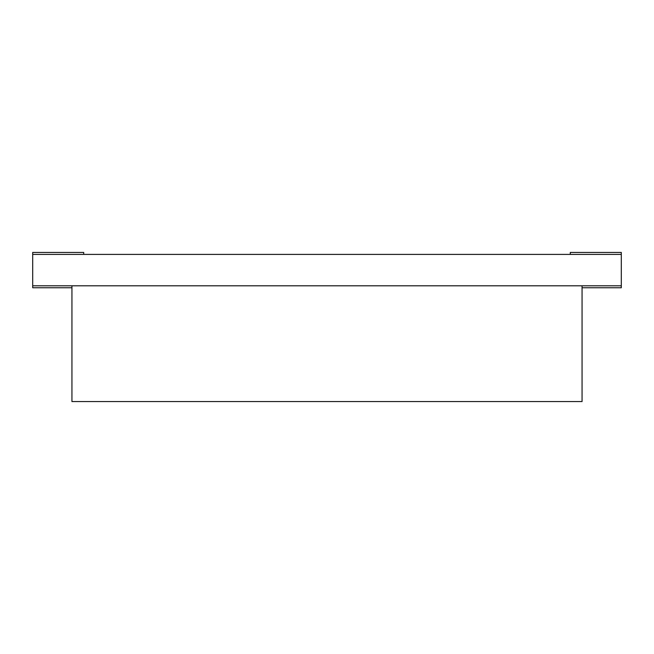 <?xml version="1.0" encoding="UTF-8"?>
<svg xmlns="http://www.w3.org/2000/svg" width="654" height="654" viewBox="0 0 654 654"><rect width="100%" height="100%" fill="white"/><g stroke="black" fill="none" stroke-linecap="round" stroke-linejoin="round"><path stroke-width="0.98" d="M582.06 401.556L71.94 401.556L71.94 285.798L71.94 401.556L582.06 401.556L71.94 401.556L71.94 285.798L582.06 285.798L582.06 401.556M71.94 285.798L582.06 285.798L71.94 285.798M582.06 287.76L621.3 287.76L582.06 287.76L621.3 287.76L621.3 285.798L621.3 287.76L621.3 285.798L32.7 285.798L621.3 285.798L621.3 254.406L621.3 285.798L32.7 285.798L32.7 254.406L621.3 254.406L621.3 285.798M83.712 254.406L83.712 252.444L83.712 254.406L83.712 252.444L32.7 252.444L32.7 254.406L32.7 252.444L83.712 252.444L32.7 252.444L32.7 254.406L621.3 254.406L621.3 252.444L621.3 254.406L621.3 252.444L570.288 252.444L570.288 254.406M32.7 254.406L32.7 287.76L32.7 254.406L621.3 254.406M621.3 252.444L570.288 252.444L621.3 252.444M71.94 287.76L32.7 287.76L71.94 287.76L32.7 287.76L32.7 285.798"/></g></svg>

